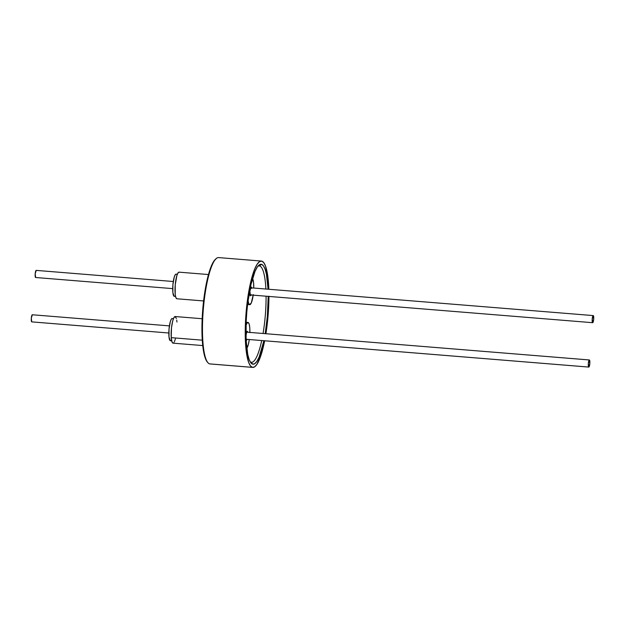 <?xml version="1.0" encoding="UTF-8"?>
<svg xmlns="http://www.w3.org/2000/svg" width="625" height="625" viewBox="0 0 625 625"><rect width="100%" height="100%" fill="white"/><g stroke="black" fill="none" stroke-linecap="round" stroke-linejoin="round"><path stroke-width="0.94" d="M210.344 363.945A53.352 11.086 -85.4 0 1 209.68 363.891A53.352 11.086 94.6 0 0 210.008 363.938L252.758 367.406A53.352 11.086 -85.4 0 1 252.43 367.359L209.68 363.891L252.43 367.359A53.352 11.086 -85.4 0 1 246.094 312.531A53.352 11.086 -85.4 0 1 261.391 261.062A53.352 11.086 -85.4 0 1 261.727 261.109A53.352 11.086 -85.4 0 1 268.836 289.258L268.078 278.445L265.547 266.117L263.766 262.625L261.727 261.109L259.508 261.641L257.195 264.195L254.875 268.672L252.641 274.898L248.773 291.586L246.164 311.727L245.211 332.242L246.07 350.023L248.602 362.352L250.391 365.844L252.43 367.359L254.648 366.828L256.961 364.273L261.508 353.57L264.656 340.773A53.352 11.086 -85.4 0 1 252.758 367.406M259.547 265.945A48.352 10.047 94.6 0 0 257.914 266.203A48.352 10.047 -85.4 0 1 259.242 265.906A48.352 10.047 -85.4 0 1 259.547 265.945L258.938 265.898L259.547 265.945A48.352 10.047 -85.4 0 1 265.891 289.023A48.352 10.047 94.6 0 0 259.547 265.945L261.445 264.312L259.547 265.945M250.164 361.773A48.352 10.047 94.6 0 0 251.125 362.234L252.711 364.156A50.133 10.422 -85.4 0 1 250.906 362.883A50.133 10.422 -85.4 0 1 246.688 313.391A50.133 10.422 -85.4 0 1 258.828 265.227A50.133 10.422 -85.4 0 1 261.445 264.312L259.359 264.812L257.188 267.211L255.008 271.414L250.977 284.539L247.867 302.18L246.82 311.875L246.164 321.664L246.117 340.008L247.742 354.43L249.117 359.453L250.789 362.734L252.711 364.156L254.789 363.656L256.969 361.258L259.141 357.055L263.883 340.711A50.133 10.422 -85.4 0 1 252.711 364.156L251.125 362.234A48.352 10.047 -85.4 0 1 250.164 361.773M268.938 296.438A53.352 11.086 -85.4 0 1 265.914 333.711L267.992 316.742L268.938 296.227M261.391 261.062L218.641 257.594A53.352 11.086 94.6 0 0 203.336 309.062A53.352 11.086 94.6 0 0 209.68 363.891A53.352 11.086 -85.4 0 1 207.758 362.531A53.352 11.086 -85.4 0 1 203.273 309.867A53.352 11.086 -85.4 0 1 216.195 258.617A53.352 11.086 -85.4 0 1 218.969 257.641M216.195 258.617L215.469 259.258A52.633 10.938 94.6 0 0 202.727 309.828A52.633 10.938 94.6 0 0 207.148 361.789L205.273 358.18L202.773 346.016L201.922 328.477L202.859 308.234L205.43 288.367L207.219 279.531L211.461 265.758L213.742 261.344L216.023 258.82M265.195 333.656L267.336 316.594L268.227 296.375A50.133 10.422 -85.4 0 1 265.195 333.656M268.062 289.195L266.406 274.039L265.039 269.016L263.359 265.734L261.445 264.312A50.133 10.422 -85.4 0 1 268.062 289.195M266.086 296.203A48.352 10.047 -85.4 0 1 263.055 333.484A48.352 10.047 94.6 0 0 266.086 296.203M261.711 340.539A48.352 10.047 -85.4 0 1 251.422 362.281A48.352 10.047 -85.4 0 1 251.125 362.234A48.352 10.047 94.6 0 0 261.711 340.539M207.758 362.531L207.148 361.789A52.633 10.938 94.6 0 0 207.461 362.133M251.711 288.406L251.188 286.969A4.43 0.922 -85.4 0 1 251.188 286.969L249.898 291.172L250.414 295.789A4.43 0.922 -85.4 0 1 249.891 291.242A4.43 0.922 -85.4 0 1 251.156 286.969A4.43 0.922 -85.4 0 1 251.633 287.867M253.18 295.156A13.352 2.773 -85.4 0 1 249.719 304.695A13.352 2.773 -85.4 0 1 249.641 304.68L247.578 304.508L249.641 304.68L248.68 303.43L248.047 300.336M176.805 298.766L175.852 297.516L175.211 294.43L175.234 284.844L176.859 275.625L178 272.945L179.133 272.172A13.352 2.773 94.6 0 0 179.047 272.156A13.352 2.773 94.6 0 0 175.219 285.047A13.352 2.773 94.6 0 0 176.805 298.766L203.602 300.945L176.805 298.766A13.352 2.773 94.6 0 0 176.891 298.781A13.352 2.773 94.6 0 0 176.977 298.781M252.531 278.539A13.352 2.773 -85.4 0 1 253.758 288.039L253.555 282.422L252.477 278.461M253.25 294.594L251.352 302.789L249.641 304.68A13.352 2.773 -85.4 0 1 248.078 300.609M251.055 294.984A4.43 0.922 -85.4 0 1 250.445 295.797L251.172 294.648M245.977 336A4.43 0.922 -85.4 0 1 247.273 331.344A4.43 0.922 -85.4 0 1 247.75 332.242L247.406 331.398L246.656 332.18L245.977 335.992M173.727 342.797L172.625 342.992L172.148 342.328L171.227 337.648L202.258 340.172L171.227 337.648A13.352 2.773 94.6 0 0 173.008 343.156L202.719 345.57M249.867 332.672L249.781 327.945A13.352 2.773 -85.4 0 0 248 322.445A13.352 2.773 -85.4 0 0 246.023 325.242L247.281 322.805L248.375 322.609L249.258 324.414L249.781 327.945A13.352 2.773 -85.4 0 1 249.875 332.414M246.555 348.703L248.258 344.812L249.297 339.531A13.352 2.773 -85.4 0 1 246.797 348.414M202.164 318.727L175.164 316.531A13.352 2.773 94.6 0 0 172.094 323.695A13.352 2.773 94.6 0 0 171.227 337.648L171.5 327.742L172.75 320.789L173.867 317.742L175.016 316.539L176.422 318.508M176.734 320.086L176.945 322.039M175.422 338.898L174.312 341.945M247.172 339.359A4.43 0.922 -85.4 0 1 246.563 340.172A4.43 0.922 -85.4 0 1 246.086 339.266L246.438 340.117L247.18 339.328M174.211 296.336L172.883 292.719L172.906 284.719L174.258 277.031L175.211 274.797L176.156 274.148A11.141 2.312 94.6 0 0 176.086 274.141A11.141 2.312 94.6 0 0 172.891 284.891A11.141 2.312 94.6 0 0 174.211 296.336L175.539 296.445L174.211 296.336A11.141 2.312 94.6 0 0 174.281 296.352A11.141 2.312 94.6 0 0 174.352 296.352M170.328 340.711L169 337.094L169.023 329.094L170.375 321.406L171.328 319.172L172.273 318.523A11.141 2.312 94.6 0 0 172.203 318.516A11.141 2.312 94.6 0 0 169.008 329.266A11.141 2.312 94.6 0 0 170.328 340.711L171.656 340.82L170.328 340.711A11.141 2.312 94.6 0 0 170.398 340.727A11.141 2.312 94.6 0 0 170.469 340.727M31.734 321.875L31.312 318.156L32.352 314.766L169.406 325.883L32.352 314.766A3.57 0.742 94.6 0 0 32.336 314.758A3.57 0.742 94.6 0 0 31.312 318.203A3.57 0.742 94.6 0 0 31.734 321.875L168.828 333L31.734 321.875A3.57 0.742 94.6 0 0 31.758 321.883A3.57 0.742 94.6 0 0 31.781 321.883M588.766 367.07L246.086 339.266L588.766 367.07A3.57 0.742 -85.4 0 1 588.336 363.406A3.57 0.742 -85.4 0 1 589.359 359.961A3.57 0.742 -85.4 0 1 589.812 363.633A3.57 0.742 -85.4 0 1 588.781 367.078A3.57 0.742 -85.4 0 1 588.766 367.07L588.344 363.352L589.383 359.961A3.57 0.742 -85.4 0 1 589.383 359.961L589.805 363.688L588.766 367.07M589.336 359.961L246.664 332.156L589.359 359.961M36.219 270.383L173.289 281.508L36.234 270.391A3.57 0.742 94.6 0 0 36.219 270.383A3.57 0.742 94.6 0 0 35.188 273.828A3.57 0.742 94.6 0 0 35.617 277.5L172.711 288.625L35.617 277.5A3.57 0.742 94.6 0 0 35.641 277.508A3.57 0.742 94.6 0 0 35.656 277.508M592.648 322.695L249.969 294.891L592.648 322.695A3.57 0.742 -85.4 0 1 592.648 322.695A3.57 0.742 -85.4 0 1 592.219 319.031A3.57 0.742 -85.4 0 1 593.242 315.586A3.57 0.742 -85.4 0 1 593.266 315.586A3.57 0.742 -85.4 0 1 593.688 319.258A3.57 0.742 -85.4 0 1 592.664 322.703L592.227 318.977L593.266 315.586L593.688 319.312L592.648 322.695L249.969 294.898M593.219 315.586L250.547 287.781L593.242 315.586M172.711 288.625L35.641 277.508L35.195 273.781L36.234 270.391M249.711 304.688L247.578 304.516M203.602 300.953L176.891 298.781M208.484 274.547L179.047 272.156M247.984 322.445L246.133 322.289M175.539 296.453L174.281 296.352M177.344 274.242L176.086 274.141M171.656 340.828L170.398 340.727M173.461 318.617L172.203 318.516M31.758 321.883L168.828 333M246.086 339.273L588.781 367.078"/></g></svg>
